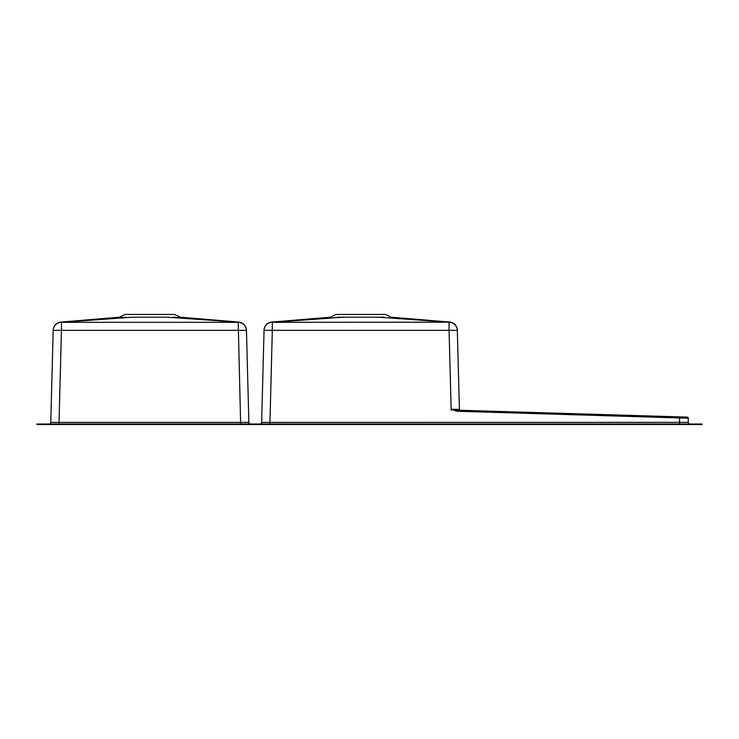 <?xml version="1.0" encoding="UTF-8"?>
<svg xmlns="http://www.w3.org/2000/svg" width="739" height="739" viewBox="0 0 739 739"><rect width="100%" height="100%" fill="white"/><g stroke="black" fill="none" stroke-linecap="round" stroke-linejoin="round"><path stroke-width="1.11" d="M702.05 424.01L36.95 424.01L36.95 424.555L702.05 424.555L702.05 424.01M450.827 322.176L390.977 317.197L385.462 314.444L335.912 314.444L330.407 317.197L270.557 322.176M261.643 422.403A1.654 1.654 0 0 1 259.989 424.01A1.654 1.654 0 0 0 261.643 422.403L688.286 422.357L688.286 418.209L456.61 411.235L451.215 409.194L451.178 410.367L449.072 330.351L272.312 330.351L272.303 322.315A8.258 8.249 1.5 0 0 264.054 330.351L261.643 422.403L264.054 330.204A8.258 8.258 1.5 0 1 271.749 322.176L343.09 317.197L272.303 322.315L449.072 322.167A8.258 6.716 -86 0 1 449.626 322.176A8.258 8.258 -1.5 0 1 457.321 330.204L459.399 409.471L457.321 330.204A8.258 8.249 -1.5 0 0 449.072 322.167L378.294 317.197L449.626 322.176M271.749 322.176L271.749 322.176A8.258 6.716 86 0 1 272.312 322.167A8.258 8.249 1.5 0 0 264.054 330.204L264.054 330.204M337.372 317.197L384.003 317.197M449.072 330.351L449.072 322.315A8.258 8.249 -1.5 0 1 457.33 330.351L449.072 330.351M451.215 409.194L459.399 409.471A0.822 0.822 178.5 0 0 460.175 410.274A0.822 0.822 -1.5 0 1 460.111 410.265M451.169 410.376L451.215 409.212L456.647 410.163L687.215 417.11L456.647 410.163L456.61 411.235M178.866 317.197L180.094 317.197L174.598 314.444L125.039 314.444L119.533 317.197L59.683 322.176M173.138 317.197L238.762 322.176A8.258 8.258 -1.5 0 1 246.457 330.204L248.867 422.403L240.609 422.403L238.198 322.167L167.42 317.197L132.216 317.197L61.429 322.315L238.207 322.315A8.258 8.249 -1.5 0 1 246.457 330.351L61.439 330.351L59.028 422.403L240.609 422.403L240.609 424.01M246.457 330.204L246.457 330.204A8.258 8.249 -1.5 0 0 238.198 322.167A8.258 6.716 -86 0 1 238.762 322.176L238.762 322.176M60.884 322.176L60.884 322.176A8.258 6.716 86 0 1 61.439 322.167A8.258 8.249 1.5 0 0 53.19 330.204A8.258 8.258 1.5 0 1 60.884 322.176L126.498 317.197M53.18 330.351A8.258 8.249 1.5 0 1 61.429 322.315L61.439 330.351L53.18 330.351L50.769 422.403L59.028 422.403L59.028 424.01M688.286 418.209A1.099 1.099 0 0 0 687.215 417.11M689.94 424.01A1.654 1.654 0 0 1 688.286 422.357M50.769 422.403A1.654 1.654 0 0 1 49.116 424.01A1.654 1.654 0 0 0 50.769 422.403M250.521 424.01A1.654 1.654 0 0 1 248.867 422.403A1.654 1.654 0 0 0 250.521 424.01M264.054 330.351L272.312 330.351L269.901 424.01M679.474 424.01L679.51 416.879M459.991 410.237L460.148 410.265A0.822 0.822 178.5 0 1 459.399 409.471L460.194 410.274M683.972 418.071L683.446 416.999L683.972 418.071M679.474 418.496L679.51 417.424M271.629 322.084C267.075 322.841 264.553 325.511 264.063 330.102M457.321 330.102C456.831 325.511 454.309 322.841 449.746 322.084M180.104 317.197L239.953 322.176M60.755 322.084C56.201 322.841 53.679 325.511 53.19 330.102M246.447 330.102C245.958 325.511 243.436 322.841 238.882 322.084"/></g></svg>
